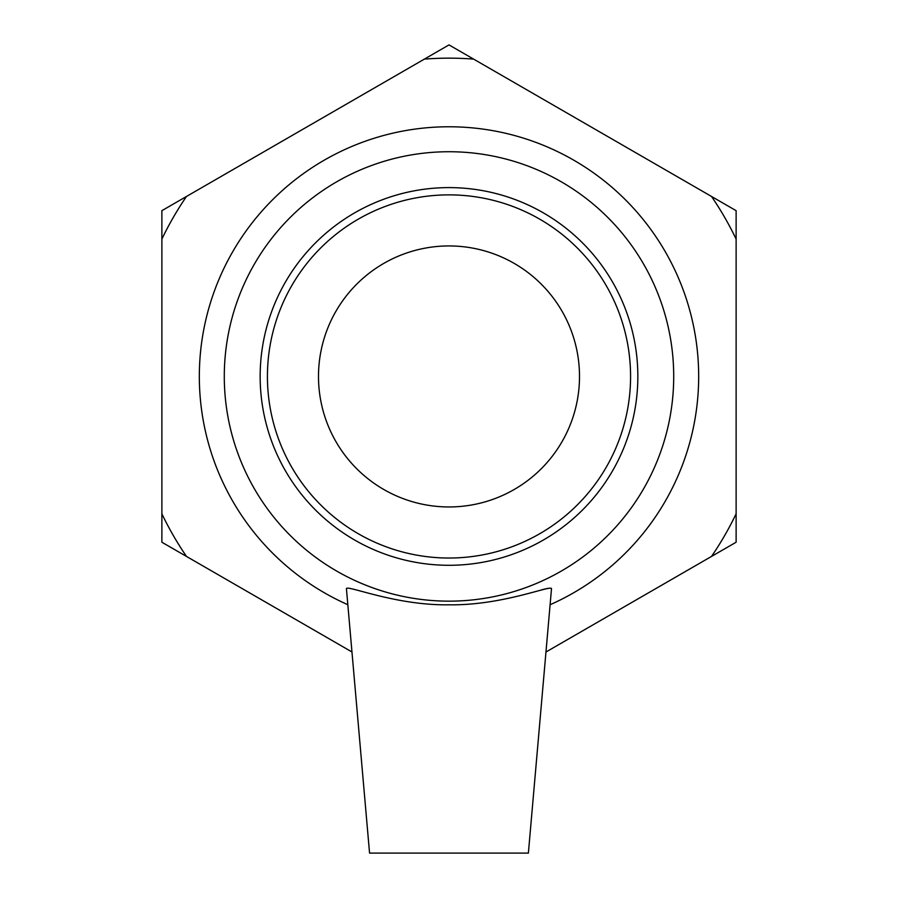 <?xml version="1.0" encoding="UTF-8"?>
<svg xmlns="http://www.w3.org/2000/svg" width="898" height="898" viewBox="0 0 898 898"><rect width="100%" height="100%" fill="white"/><g stroke="black" fill="none" stroke-linecap="round" stroke-linejoin="round"><path stroke-width="1.35" d="M546.04 651.97L736.124 542.224L736.124 210.671L449 44.9L161.876 210.671L161.876 542.224L351.96 651.97M161.876 239.104A318.285 318.285 0 0 1 186.492 196.46M186.492 556.434A318.285 318.285 0 0 1 161.876 513.791M424.372 59.111A318.285 318.285 0 0 1 473.628 59.111M711.508 196.46A318.285 318.285 0 0 1 736.124 239.104M736.124 513.791A318.285 318.285 0 0 1 711.508 556.434M449 565.291A188.849 188.849 0 0 0 612.548 282.028A188.849 188.849 0 0 0 285.452 282.028A188.849 188.849 0 0 0 449 565.291M449 558.028A181.587 181.587 0 0 1 291.749 285.654A181.587 181.587 0 0 1 606.251 285.654A181.587 181.587 0 0 1 449 558.028M449 601.155A224.713 224.713 0 0 0 643.608 264.091A224.713 224.713 0 0 0 254.392 264.091A224.713 224.713 0 0 0 449 601.155M449 506.955A130.513 130.513 0 0 0 562.025 311.191A130.513 130.513 0 0 0 335.975 311.191A130.513 130.513 0 0 0 449 506.955M528.383 853.1L369.561 853.1L346.448 588.942C344.955 583.823 394.301 605.667 449 604.803C502.251 605.667 550.654 584.879 551.507 588.628L528.383 853.1M551.507 588.628C551.058 587.775 547.724 588.19 541.528 589.896M550.171 604.702A249.678 249.678 0 0 0 645.83 222.839A249.678 249.678 0 0 0 252.17 222.839A249.678 249.678 0 0 0 347.829 604.702"/></g></svg>
